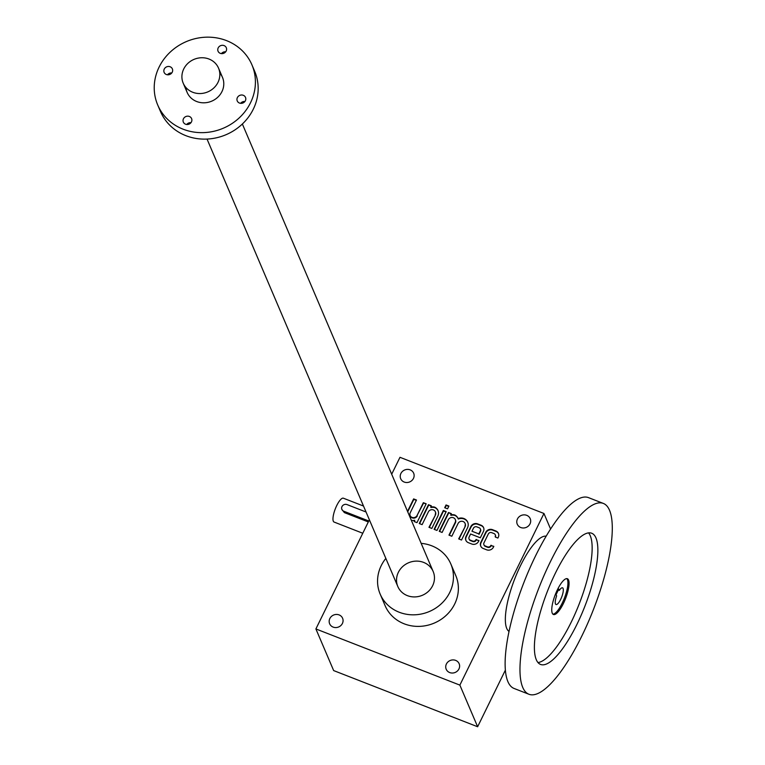 <?xml version="1.0" encoding="UTF-8"?>
<svg xmlns="http://www.w3.org/2000/svg" width="765" height="765" viewBox="0 0 765 765"><rect width="100%" height="100%" fill="white"/><g stroke="black" fill="none" stroke-linecap="round" stroke-linejoin="round"><path stroke-width="1.15" d="M315.897 628.945L333.655 670.58L477.628 726.75L459.87 685.115L315.897 628.945L369.371 519.789M550.59 529.045L543.953 513.478L399.98 457.307L391.69 474.224M495.338 537.049L497.891 538.044L498.302 537.212A5.126 4.705 -23.1 0 0 495.902 531.006L492.469 529.667A5.126 4.705 -23.1 0 0 485.727 532.316L480.85 542.28A5.126 4.705 -23.1 0 0 483.251 548.486L486.674 549.825A5.126 4.705 -23.1 0 0 493.415 547.185L493.827 546.353L490.834 545.512A2.563 2.352 -23.1 0 1 487.458 546.841L485.173 545.942A2.563 2.352 -23.1 0 1 483.901 544.737L484.102 545.196A2.563 2.352 -23.1 0 0 485.373 546.411L485.173 545.942M495.175 536.657A2.563 2.352 -23.1 0 0 493.97 533.549L491.685 532.66A2.563 2.352 -23.1 0 0 488.319 533.98L483.977 542.834A2.563 2.352 -23.1 0 0 483.901 544.737M469.05 538.942A2.563 2.352 -23.1 0 1 469.117 537.04L470.609 533.999L480.324 537.785L483.442 531.417A5.126 4.705 -23.1 0 0 481.042 525.211L477.618 523.872A5.126 4.705 -23.1 0 0 470.877 526.521L465.99 536.485A5.126 4.705 -23.1 0 0 468.39 542.691L471.823 544.03A5.126 4.705 -23.1 0 0 478.565 541.39L478.966 540.559L475.973 539.717A2.563 2.352 -23.1 0 1 472.607 541.037L470.322 540.147A2.563 2.352 -23.1 0 1 469.05 538.942L469.251 539.402A2.563 2.352 -23.1 0 0 470.523 540.616L470.322 540.147M464.919 526.177A3.844 3.529 -23.1 0 0 465.024 523.327L465.225 523.796A3.844 3.529 -23.1 0 1 465.12 526.636L458.684 538.904L461.534 540.023L467.501 527.84A7.679 7.067 -23.1 0 0 467.711 522.151A7.679 7.067 -23.1 0 0 458.092 518.584A7.679 7.067 -23.1 0 0 458.005 518.364A7.679 7.067 -23.1 0 0 454.754 514.979A7.679 7.067 -23.1 0 0 450.719 514.864L451.331 513.621L448.481 512.502L439.253 531.331L442.113 532.44L448.347 519.712A3.844 3.529 -23.1 0 1 455.309 519.54L455.51 519.999A3.844 3.529 -23.1 0 0 455.405 519.77M465.024 523.327A3.844 3.529 -23.1 0 0 458.063 523.499L451.828 536.227L448.969 535.118L455.204 522.38A3.844 3.529 -23.1 0 0 455.309 519.54M444.695 507.731L447.544 508.84L448.902 506.076L446.043 504.957L444.695 507.731M434.109 529.323L436.968 530.432L446.196 511.613L443.337 510.494L434.109 529.323M435.514 512.196A3.844 3.529 -23.1 0 1 435.409 515.046L428.974 527.315L431.823 528.433L437.79 516.251A7.679 7.067 -23.1 0 0 438.001 510.561A7.679 7.067 -23.1 0 0 434.75 507.176A7.679 7.067 -23.1 0 0 430.724 507.061L431.336 505.818L428.476 504.699L419.258 523.528L422.117 524.637L428.352 511.909A3.844 3.529 -23.1 0 1 435.314 511.737L435.514 512.196A3.844 3.529 -23.1 0 0 435.4 511.976M435.209 514.577A3.844 3.529 -23.1 0 0 435.314 511.737M411.35 520.324A7.679 7.067 -23.1 0 0 414.726 520.277L414.114 521.52L416.973 522.638L426.191 503.81L423.341 502.701L417.097 515.428A3.844 3.529 -23.1 0 1 410.136 515.6A3.844 3.529 -23.1 0 1 410.241 512.751L416.485 500.023L413.626 498.904L407.659 511.087A7.679 7.067 -23.1 0 0 407.525 511.364M458.952 668.926A7.038 6.474 -23.1 0 0 459.143 663.714A7.038 6.474 -23.1 0 0 450.126 660.52A7.038 6.474 -23.1 0 0 446.196 669.232A7.038 6.474 -23.1 0 0 452.431 673.037A7.038 6.474 -23.1 0 0 458.952 668.926M342.404 623.456A7.038 6.474 -23.1 0 0 342.596 618.244A7.038 6.474 -23.1 0 0 333.578 615.05A7.038 6.474 -23.1 0 0 329.639 623.762A7.038 6.474 -23.1 0 0 335.873 627.568A7.038 6.474 -23.1 0 0 342.404 623.456M413.463 478.402A7.038 6.474 -23.1 0 0 413.655 473.191A7.038 6.474 -23.1 0 0 404.637 469.997A7.038 6.474 -23.1 0 0 400.697 478.708A7.038 6.474 -23.1 0 0 406.942 482.514A7.038 6.474 -23.1 0 0 413.463 478.402M530.021 523.872A7.038 6.474 -23.1 0 0 530.212 518.66A7.038 6.474 -23.1 0 0 521.194 515.467A7.038 6.474 -23.1 0 0 517.255 524.178A7.038 6.474 -23.1 0 0 523.49 527.984A7.038 6.474 -23.1 0 0 530.021 523.872M450.824 563.958L455.758 575.529A38.403 35.314 156.9 0 1 434.281 623.073A38.403 35.314 156.9 0 1 385.101 605.651L380.167 594.089A38.403 35.314 -23.1 0 0 414.181 614.821A38.403 35.314 -23.1 0 0 449.782 592.397A38.403 35.314 -23.1 0 0 450.824 563.958A38.403 35.314 -23.1 0 0 431.776 545.808A38.403 35.314 -23.1 0 0 421.171 543.36M459.87 685.115L543.953 513.478M477.628 726.75L505.359 670.15M423.638 562.409A19.201 17.662 156.9 0 1 426.277 593.114A19.201 17.662 156.9 0 1 396.586 581.534A19.201 17.662 156.9 0 1 423.638 562.409M385.837 558.421A38.403 35.314 -23.1 0 0 380.167 594.089M416.323 500.348L413.827 499.373L407.86 511.546A7.679 7.067 -23.1 0 0 407.726 511.833M414.477 521.663L414.726 520.277M426.038 504.135L423.341 502.701M423.533 503.16L417.097 515.428M410.25 515.83A3.844 3.529 -23.1 0 0 417.298 515.897M431.183 506.143L428.476 504.699M428.677 505.168L419.612 523.662M435.409 515.046L429.328 527.458M438.096 510.8A7.679 7.067 -23.1 0 0 434.95 507.644L434.75 507.176M434.95 507.644A7.679 7.067 -23.1 0 0 430.925 507.53L430.724 507.061M446.033 511.938L443.528 510.963L434.472 529.457M448.749 506.401L446.244 505.426L445.048 507.864M451.178 513.946L448.481 512.502M448.673 512.971L439.607 531.465M449.323 535.251L455.405 522.849A3.844 3.529 -23.1 0 0 455.51 519.999M465.12 526.636L459.038 539.048M467.807 522.39A7.679 7.067 -23.1 0 0 458.283 519.043L458.092 518.584M458.101 518.613A7.679 7.067 -23.1 0 0 454.946 515.438L454.754 514.979M454.946 515.438A7.679 7.067 -23.1 0 0 450.92 515.333L450.719 514.864M483.671 527.86A5.126 4.705 -23.1 0 0 481.242 525.67L477.809 524.331A5.126 4.705 -23.1 0 0 471.068 526.98L466.191 536.944A5.126 4.705 -23.1 0 0 465.962 540.501M478.814 540.884L476.107 539.44M470.523 540.616L472.808 541.505A2.563 2.352 -23.1 0 0 476.174 540.186M473.459 528.185L471.967 531.226L478.823 533.903L480.315 530.862A2.563 2.352 -23.1 0 0 479.12 527.754L476.834 526.865A2.563 2.352 -23.1 0 0 473.459 528.185M478.823 533.903L471.967 531.226M479.024 534.372L480.516 531.321A2.563 2.352 -23.1 0 0 480.468 529.198M498.531 533.654A5.126 4.705 -23.1 0 0 496.093 531.465L492.67 530.126A5.126 4.705 -23.1 0 0 485.928 532.775L481.042 542.739A5.126 4.705 -23.1 0 0 480.812 546.296M493.664 546.679L490.967 545.235M485.373 546.411L487.659 547.3A2.563 2.352 -23.1 0 0 491.025 545.981M495.395 537.068A2.563 2.352 -23.1 0 0 495.328 534.993M366.053 512.005L347.042 504.594A3.844 3.529 -23.1 0 0 341.878 509.414A3.844 3.529 -23.1 0 0 343.781 511.23L368.787 520.984M362.773 533.253L334.085 522.055A12.804 3.662 -68.7 0 1 333.31 521.204A12.804 3.662 -68.7 0 1 336.017 507.119A12.804 3.662 -68.7 0 1 343.389 498.206L363.509 506.048M368.309 521.94L344.365 512.607L341.878 509.414M209.008 59.039A19.201 17.662 156.9 0 1 218.532 68.123A19.201 17.662 156.9 0 1 207.793 91.896A19.201 17.662 156.9 0 1 183.208 83.184A19.201 17.662 156.9 0 1 187.932 63.323A19.201 17.662 156.9 0 1 209.008 59.039M251.924 64.824L254.678 71.298A51.207 47.086 156.9 0 1 226.048 134.697A51.207 47.086 156.9 0 1 160.478 111.47L157.714 104.987A51.207 47.086 156.9 0 1 170.308 52.02A51.207 47.086 156.9 0 1 226.517 40.612A51.207 47.086 156.9 0 1 251.924 64.824A51.207 47.086 156.9 0 1 223.284 128.224A51.207 47.086 156.9 0 1 157.714 104.987M245.383 100.731A4.485 4.121 -23.1 0 0 239.77 95.376A4.485 4.121 -23.1 0 0 241.224 103.352A4.485 4.121 -23.1 0 0 245.383 100.731M219.775 73.058A19.201 17.662 156.9 0 1 211.742 101.152A19.201 17.662 156.9 0 1 185.914 87.497M172.249 72.197A4.485 4.121 -23.1 0 0 166.636 66.851A4.485 4.121 -23.1 0 0 168.099 74.817A4.485 4.121 -23.1 0 0 172.249 72.197M191.46 121.903A4.485 4.121 -23.1 0 0 185.838 116.548A4.485 4.121 -23.1 0 0 187.301 124.513A4.485 4.121 -23.1 0 0 191.46 121.903M226.172 51.035A4.485 4.121 -23.1 0 0 220.559 45.68A4.485 4.121 -23.1 0 0 222.022 53.646A4.485 4.121 -23.1 0 0 226.172 51.035M225.694 51.8A4.485 4.121 -23.1 0 0 221.41 53.627M244.905 101.496A4.485 4.121 -23.1 0 0 240.621 103.323M171.771 72.962A4.485 4.121 -23.1 0 0 167.487 74.788M190.982 122.668A4.485 4.121 -23.1 0 0 186.698 124.494M243.098 101.659A29.443 27.081 156.9 0 1 243.241 102.845M190.007 123.605A29.443 27.081 156.9 0 1 189.424 122.763M546.172 536.189A51.207 14.669 111.3 0 0 514.759 578.799A51.207 14.669 111.3 0 0 509.012 631.421M566.779 578.608A19.201 5.498 -68.7 0 1 564.398 598.163A19.201 5.498 -68.7 0 1 552.904 614.161M559.339 590.37A8.96 2.563 -68.7 0 1 562.533 587.816A8.96 2.563 -68.7 0 1 561.663 597.102A8.96 2.563 -68.7 0 1 556.012 604.513A8.96 2.563 -68.7 0 1 556.624 595.906L556.078 594.635L558.794 589.098L559.339 590.37L558.354 589.987M552.273 613.224A19.201 5.498 -68.7 0 1 556.327 592.1A19.201 5.498 -68.7 0 1 567.391 578.723A19.201 5.498 -68.7 0 1 565.536 598.613A19.201 5.498 -68.7 0 1 553.439 614.496A19.201 5.498 -68.7 0 1 552.273 613.224M537.977 662.557A70.409 20.167 111.3 0 0 577.479 608.242A70.409 20.167 111.3 0 0 590.245 535.71A70.409 20.167 111.3 0 0 588.562 532.889M595.964 537.938A70.409 20.167 111.3 0 0 591.718 533.243A70.409 20.167 111.3 0 0 547.338 591.508A70.409 20.167 111.3 0 0 540.539 664.431A70.409 20.167 111.3 0 0 581.094 615.395A70.409 20.167 111.3 0 0 595.964 537.938M609.523 510.255A102.414 29.338 111.3 0 0 603.346 503.427A102.414 29.338 111.3 0 0 538.799 588.18A102.414 29.338 111.3 0 0 528.902 694.247A102.414 29.338 111.3 0 0 587.903 622.92A102.414 29.338 111.3 0 0 609.523 510.255M603.346 503.427L588.495 497.632A102.414 29.338 111.3 0 0 523.948 582.385A102.414 29.338 111.3 0 0 514.051 688.452L528.902 694.247M343.781 511.23L344.365 512.607M433.162 571.493L242.362 124.007M222.481 77.37L218.532 68.123M397.838 586.554L207.038 139.067M187.148 92.441L183.208 83.184"/></g></svg>

